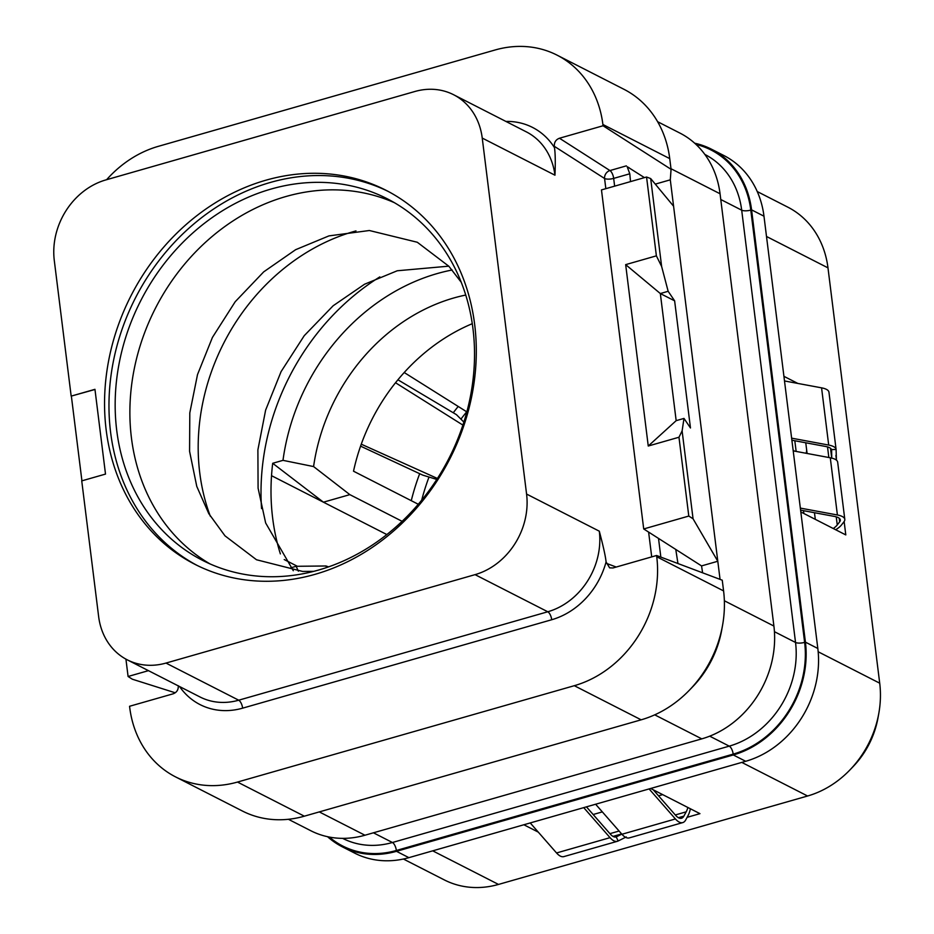 <?xml version="1.0" encoding="UTF-8"?>
<svg xmlns="http://www.w3.org/2000/svg" width="934" height="934" viewBox="0 0 934 934"><rect width="100%" height="100%" fill="white"/><g stroke="black" fill="none" stroke-linecap="round" stroke-linejoin="round"><path stroke-width="1.4" d="M327.554 836.701A94.848 80.873 -63 0 0 342.264 846.799L354.663 853.127A94.848 80.873 -63 0 0 408.882 857.657L745.694 761.292A94.848 80.873 -63 0 0 817.822 648.476L763.977 216.198A94.848 80.873 -63 0 0 723.897 155.534L711.486 149.207A94.848 80.873 -63 0 0 694.686 143.206M757.252 191.552L787.899 207.196A94.848 80.873 117 0 1 827.979 267.86L879.711 683.186A94.848 80.873 117 0 1 878.812 713.331A94.848 80.873 117 0 1 849.905 769.955A94.848 80.873 117 0 1 807.583 796.001L498.511 884.428A94.848 80.873 117 0 1 444.292 879.898L403.406 859.023M523.846 824.757L538.288 832.136M687.109 817.32L699.951 813.654L650.648 788.483M800.812 511.949L845.795 534.913L844.138 521.546M836.49 460.182L835.895 455.418M783.93 376.332L797.834 383.43M878.812 713.331L878.007 717.826A81.807 69.746 117 0 1 853.069 766.662L849.905 769.955M794.811 440.755L796.142 451.426M803.52 510.676L803.882 513.513M794.402 451.099L793.118 450.13M806.124 453.282A9.036 7.705 -63 0 0 806.544 449.067L805.762 442.786M284.216 559.559L297.362 566.284M402.099 521.312L349.841 494.635L323.433 502.188L271.525 475.686A214.528 182.912 -63 0 0 280.375 553.909M349.841 494.635L313.579 466.568L282.99 460.345L272.693 463.287L323.433 502.188L386.828 534.552M602.337 811.891L593.16 814.518M662.685 794.624L658.54 795.815M653.298 789.825L675.644 815.347A18.061 7.39 74 0 0 681.516 818.254A18.061 7.39 74 0 0 683.875 816.129L686.186 811.833A40.652 16.625 74 0 0 687.879 807.49M690.401 808.774A45.159 18.47 -106 0 1 688.019 815.639L685.708 819.935A22.579 9.235 -106 0 1 682.754 822.597A22.579 9.235 -106 0 1 675.422 818.955L649.107 788.926M626.27 836.934L618.168 840.985A22.579 9.235 -106 0 1 617.374 841.301L563.879 856.606A22.579 9.235 -106 0 1 556.547 852.964L530.232 822.936M586.435 806.848L610.264 834.05A18.061 7.39 74 0 0 616.136 836.957A18.061 7.39 74 0 0 616.218 836.934L621.799 834.12M675.422 818.955L621.927 834.26A22.579 9.235 74 0 0 629.259 837.903L682.754 822.597M621.927 834.26L595.612 804.221M617.374 841.301A22.579 9.235 -106 0 1 610.042 837.658L583.727 807.63M815.3 519.339L814.471 512.719M800.333 508.096L837.401 514.984A22.579 7.344 -7.1 0 1 844.803 519.362A22.579 7.344 -7.1 0 1 843.986 521.744L841.569 524.861A45.159 14.687 -7.1 0 1 835.673 529.741M833.245 528.504A40.652 13.216 172.9 0 0 837.249 524.943L839.666 521.826A18.061 5.873 172.9 0 0 840.32 519.923A18.061 5.873 172.9 0 0 834.401 516.42L800.59 510.127M784.502 380.955L821.57 387.844A22.579 7.344 -7.1 0 1 828.96 392.222L836.093 449.429A22.579 7.344 -7.1 0 1 836.093 449.499L836.42 460.135M793.211 450.877L830.279 457.777A22.579 7.344 -7.1 0 1 837.67 462.143A22.579 7.344 -7.1 0 1 837.681 462.213M831.75 458.255L831.622 450.095M791.88 440.206L825.691 446.487A18.061 5.873 -7.1 0 1 831.517 449.581L836.093 449.499M791.623 438.163L828.691 445.063A22.579 7.344 -7.1 0 1 836.093 449.429M458.209 406.465A208.632 177.88 -63 0 0 453.27 412.77M419.681 473.69A208.632 177.88 -63 0 0 411.264 500.682M421.701 500.145A197.027 167.992 117 0 1 429.01 477.052M460.917 419.144A197.027 167.992 117 0 1 466.72 411.812M418.269 504.255L353.519 471.203A185.177 157.881 117 0 1 361.271 444.187A185.177 157.881 117 0 1 395.526 382.742A185.177 157.881 117 0 1 404.212 372.514A185.177 157.881 117 0 1 472.289 323.678M313.579 466.568A185.177 157.881 117 0 1 465.762 295.039M326.643 567.522A185.177 157.881 117 0 1 325.966 565.981L328.581 566.856M404.212 372.514L466.837 411.882M462.89 425.087L395.526 382.742M361.271 444.187L437.416 478.465M397.919 379.799L456.446 414.661L463.859 422.086M436.785 479.434L422.763 475.126L360.582 446.148M261.555 508.575A225.818 192.544 117 0 1 379.834 276.896M290.754 567.849L296.183 566.296A203.238 173.292 117 0 0 298.366 571.188M282.99 460.345A203.238 173.292 117 0 1 452.138 269.996M271.525 475.686A214.528 182.912 117 0 1 272.693 463.287M355.982 230.908A203.017 173.094 117 0 0 354.138 231.422A203.017 173.094 -63 0 0 210.313 516.222M394.405 202.69A203.017 173.094 117 0 0 285.827 196.549A203.017 173.094 -63 0 0 134.496 367.669A203.017 173.094 -63 0 0 209.998 563.903M271.117 189.042A203.017 173.094 117 0 1 387.155 198.732A203.017 173.094 117 0 1 470.829 394.23A203.017 173.094 117 0 1 318.576 570.044A203.017 173.094 -63 0 1 202.538 560.353A203.017 173.094 -63 0 1 118.863 364.844A203.017 173.094 -63 0 1 271.117 189.042M388.124 191.388A210.01 179.059 117 0 0 270.3 182.469A210.01 179.059 -63 0 0 113.061 362.929A210.01 179.059 -63 0 0 197.156 565.444M265.886 180.215A210.01 179.059 -63 0 0 108.379 362.077A210.01 179.059 -63 0 0 194.937 564.334A210.01 179.059 -63 0 0 314.98 574.352A210.01 179.059 -63 0 0 472.476 392.49A210.01 179.059 -63 0 0 385.929 190.244A210.01 179.059 -63 0 0 265.886 180.215M71.171 396.121L94.953 389.326L105.507 474.087L81.737 480.882L98.63 616.498A67.75 57.768 -63 0 0 127.257 659.836A67.75 57.768 -63 0 0 165.983 663.07L475.056 574.644A67.75 57.768 -63 0 0 526.578 494.063L482.236 138.069A67.75 57.768 -63 0 0 453.609 94.731A67.75 57.768 -63 0 0 414.883 91.497L105.799 179.935A67.75 57.768 -63 0 0 54.289 260.504L71.171 396.121L94.976 389.478M720.056 579.372L670.297 179.83L671.067 169.311L603.049 125.763L559.466 138.232C555.847 139.61 554.131 142.295 554.317 146.311L554.481 147.665C555.333 153.363 555.496 162.539 554.959 175.195A67.75 57.768 -63 0 0 526.321 131.857L453.609 94.731M526.578 494.063L599.301 531.189C603.271 546.157 605.536 556.407 606.084 561.929L609.633 567.86L612.984 567.965L656.579 555.496L656.742 556.769A108.391 92.419 117 0 1 574.305 685.696L237.493 782.062A108.391 92.419 117 0 1 175.534 776.878A108.391 92.419 117 0 1 129.721 707.552L129.557 706.279L173.152 693.81C176.771 692.433 178.487 689.747 178.301 685.731M81.923 480.835L71.381 396.226M125.927 659.124L128.086 676.485L132.359 679.216L175.218 692.783M128.086 676.485L148.459 670.659M656.579 555.496L722.251 580.201L723.581 590.895A108.391 92.419 117 0 1 722.554 625.336A108.391 92.419 117 0 1 689.514 690.063A108.391 92.419 117 0 1 641.144 719.822L304.332 816.188A108.391 92.419 117 0 1 242.373 811.004L175.534 776.878M288.384 819.281L310.742 830.7A94.848 80.873 -63 0 0 364.949 835.229L701.773 738.864A94.848 80.873 -63 0 0 773.901 626.049L720.056 193.77A94.848 80.873 -63 0 0 679.964 133.107L657.606 121.7M717.802 561.252L693.063 518.802L688.79 516.058L643.713 528.959L701.551 565.911L717.802 561.252M656.38 255.846L661.634 266.47L650.683 178.569L646.561 177.016L656.38 255.846L625.663 264.637L648.254 446.02L678.971 437.24L682.112 430.901L693.063 518.802M682.112 430.901L683.992 418.42L690.471 427.97L674.628 300.83L668.149 291.28L660.338 293.556L674.628 300.83M661.634 266.47L668.149 291.28M673.577 206.204L650.683 178.569M702.613 572.811L701.551 565.911M677.944 563.529L675.784 549.496M630.532 181.605L629.785 173.782L613.673 178.394A6.771 2.767 74 0 0 609.949 170.56A6.771 5.604 -57.4 0 0 604.567 178.487A6.771 2.207 172.9 0 0 613.673 178.394L614.63 186.146M644.448 177.623L627.274 166.754M670.297 179.83L655.283 184.126M627.228 166.766L629.212 167.805M627.193 166.777L629.785 173.782M643.713 528.959L601.473 189.917L646.561 177.016M678.971 437.24L688.79 516.058M625.663 264.637L660.338 293.556L676.169 420.662L683.992 418.42M648.254 446.02L676.169 420.662M106.628 179.69A108.391 92.419 117 0 1 158.301 146.346L495.125 49.981A108.391 92.419 117 0 1 557.084 55.153A108.391 92.419 117 0 1 602.897 124.491L603.049 125.763M557.084 55.153L623.924 89.279A108.391 92.419 117 0 1 669.736 158.617L671.067 169.311M689.514 690.063L692.806 686.642A94.848 80.873 -63 0 0 721.713 630.006L722.554 625.336M342.264 846.799A94.848 80.873 -63 0 0 396.483 851.318L733.295 754.952A94.848 80.873 -63 0 0 805.423 642.148L751.578 209.87A94.848 80.873 -63 0 0 711.486 149.207M325.966 565.981L296.183 566.296M432.711 850.839L498.511 884.428M741.783 762.401L807.583 796.001M818.172 651.769L879.711 683.186M766.499 236.477L827.979 267.86M807.093 453.457L806.544 449.067M686.186 811.833L675.305 814.95M619.09 831.026L609.914 833.653M683.875 816.129L678.388 817.694M621.635 833.934L613.008 836.397M618.168 840.985L616.218 836.934M610.042 837.658L556.547 852.964M837.249 524.943L836.234 516.852M828.843 457.508L827.524 446.919M837.401 514.984L830.279 457.777M839.666 521.826L839.222 518.23M831.727 458.08L830.513 448.297M828.691 445.063L821.57 387.844M482.236 138.069L554.959 175.195M554.317 146.311L604.567 178.487L605.839 188.668M648.616 532.1L651.71 556.886M616.218 567.043L606.248 563.295M475.056 574.644L547.779 611.77A67.75 57.768 -63 0 0 599.301 531.189M165.983 663.07L238.707 700.196L547.779 611.77A6.771 2.767 74 0 1 551.725 619.732A74.522 63.535 -63 0 0 606.084 561.929M127.257 659.836L199.981 696.962A67.75 57.768 -63 0 0 238.707 700.196A6.771 2.767 74 0 1 242.642 708.159L551.725 619.732M179.562 686.537A74.522 63.535 -63 0 0 242.642 708.159M304.332 816.188L237.493 782.062M319.276 811.903L364.949 835.229M670.997 168.727L720.056 193.77M724.352 600.76L773.901 626.049M658.517 538.439L660.84 557.096M559.466 138.232L609.949 170.56L626.34 165.867M554.481 147.665A74.522 63.535 -63 0 0 505.901 121.432M669.736 158.617L602.897 124.491M723.581 590.895L656.742 556.769M641.144 719.822L574.305 685.696M654.711 714.837L701.773 738.864M342.615 838.358A87.166 74.323 -63 0 0 392.432 842.503L373.425 832.801M329.328 837.062A93.937 80.102 -63 0 0 396.366 850.477L733.19 754.112A93.937 80.102 -63 0 0 804.629 642.37A6.771 2.207 -7.1 0 1 795.534 642.464L741.689 210.185L720.768 199.502M733.19 754.112A6.771 2.767 74 0 0 729.244 746.138A87.166 74.323 -63 0 0 795.534 642.464L774.426 631.688M804.629 642.37L750.784 210.092A6.771 2.207 -7.1 0 1 741.689 210.185A87.166 74.323 -63 0 0 704.866 154.437M750.784 210.092A93.937 80.102 -63 0 0 696.017 144.431M396.366 850.477A6.771 2.767 74 0 0 392.432 842.503L729.244 746.138L709.7 736.167M396.483 851.318L408.882 857.657M733.295 754.952L745.694 761.292M805.423 642.148L817.822 648.476M751.578 209.87L763.977 216.198M844.803 519.362L837.67 462.143M293.299 570.709L265.653 522.97L258.088 488.155L257.889 449.873L265.618 410.143L281.076 371.639L304.239 335.691L333.146 305.768L364.552 284.228L397.254 270.767L448.775 266.167M313.684 571.363L302.604 571.433L256.5 559.758L225.001 535.847L208.796 513.642L196.77 486.392L189.579 451.332L189.8 412.921L197.506 374.592L212.415 337.454L235.205 301.729L263.703 271.864L295.634 249.693L328.943 235.893L369.362 230.511L417.3 242.256L448.869 266.272L461.268 282.302"/></g></svg>
